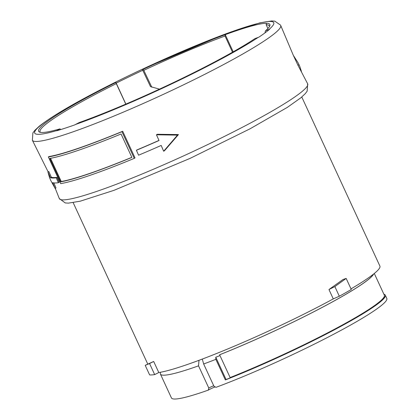 <?xml version="1.0" encoding="UTF-8"?>
<svg xmlns="http://www.w3.org/2000/svg" width="419" height="419" viewBox="0 0 419 419"><rect width="100%" height="100%" fill="white"/><g stroke="black" fill="none" stroke-linecap="round" stroke-linejoin="round"><path stroke-width="0.63" d="M198.999 360.309L198.533 365.845A118.624 11.57 155.2 0 1 160.43 374.099A118.624 11.57 155.2 0 1 160.325 373.423L160.435 372.261M219.98 355.584A117.545 11.46 155.2 0 1 215.775 357.245L215.853 359.345A118.624 11.57 155.2 0 1 203.655 363.985L202.272 359.078M160.43 374.099L171.439 397.935A118.624 11.57 -24.8 0 0 208.306 390.12A5.4 0.529 155.2 0 1 208.542 389.979A5.4 0.529 155.2 0 1 215.193 386.894M198.533 365.845L208.798 388.052L208.306 390.12M208.798 388.052A3.598 0.351 155.2 0 1 208.966 387.952A3.598 0.351 155.2 0 1 213.727 385.779M383.898 294.253A118.624 11.57 155.2 0 1 385.307 295.165A118.624 11.57 155.2 0 1 355.349 318.241A118.624 11.57 155.2 0 1 225.364 379.928L215.853 359.345M203.655 363.985L213.92 386.192L215.989 387.329A118.624 11.57 -24.8 0 0 356.852 321.493A118.624 11.57 -24.8 0 0 386.81 298.417L385.307 295.165M384.433 295.992A117.545 11.46 -24.8 0 1 354.636 318.487A117.545 11.46 -24.8 0 1 226.066 379.52L215.775 357.245M153.684 361.471L145.194 365.326L149.562 363.545L154.669 374.602L158.791 372.533L153.684 361.471L149.562 363.545M328.957 289.534L342.988 279.525L346.173 278.431L334.865 286.58L328.957 289.534L333.278 298.888L339.322 296.233L334.865 286.58M339.322 296.233A130.775 12.753 -24.8 0 0 351.284 289.492L346.173 278.431M351.007 288.885A125.915 12.277 -24.8 0 0 379.902 266.086L301.78 97.009M154.669 374.602A130.775 12.753 -24.8 0 1 149.635 374.932L145.194 365.326M158.791 372.533A125.915 12.277 -24.8 0 0 333.278 298.888M373.659 273.989A117.723 11.481 155.2 0 1 219.608 354.783L219.682 354.731A117.545 11.46 -24.8 0 0 373.455 274.152M374.298 273.476L384.343 295.217A117.723 11.481 -24.8 0 1 230.131 377.55L219.608 354.783M226.066 379.52L225.364 379.928M60.645 181.856L49.824 158.44A136.976 13.356 -24.8 0 0 121.06 133.986L131.88 157.408A136.976 13.356 155.2 0 1 60.645 181.856L61.258 181.506L50.537 158.309M134.274 158.361L121.95 131.686A137.029 13.361 155.2 0 1 48.358 156.952L60.682 183.622A137.029 13.361 -24.8 0 0 134.274 158.361L135.023 157.926L122.699 131.257A135.95 13.256 -24.8 0 1 49.102 156.517L48.358 156.952M163.646 151.233L164.505 150.735L178.463 134.567L157.298 134.29L156.449 134.787L159.026 140.506A136.872 13.345 155.2 0 1 136.411 150.274L138.579 155.203A136.992 13.361 -24.8 0 0 161.189 145.44L163.646 151.233L177.494 135.128L156.449 134.787M136.411 150.274L137.17 149.829A135.793 13.24 -24.8 0 0 158.984 140.412M47.944 172.031L48.798 171.533L51.375 177.258A135.793 13.24 -24.8 0 0 56.974 177.363L59.142 182.286L58.382 182.731L56.209 177.803A136.872 13.345 155.2 0 1 50.521 177.756L47.944 172.031L49.547 177.672L50.851 180.668L55.146 188.477L52.684 182.689A136.992 13.361 -24.8 0 0 58.382 182.731M55.146 188.477L55.999 187.984L53.847 182.904M142.298 69.25L226.035 33.745L259.801 22.888L271.617 20.95L274.785 21.133L280.568 25.135L293.227 55.109L297.967 65.301L307.656 83.79A136.793 13.34 155.2 0 1 301.827 91.714A136.793 13.34 -24.8 0 1 166.584 163.52A136.793 13.34 -24.8 0 1 59.299 198.548L55.277 188.403M258.251 37.364A131.676 12.842 155.2 0 1 75.368 124.537L79.17 122.573A127.355 12.418 -24.8 0 0 255.061 38.543L258.764 37.218A132.352 12.905 -24.8 0 0 268.726 29.995A132.352 12.905 -24.8 0 0 269.731 29.152L265.51 30.812A127.355 12.418 -24.8 0 0 269.799 25.826A127.355 12.418 -24.8 0 0 266.51 23.291A127.355 12.418 -24.8 0 0 225.26 34.657A127.355 12.418 -24.8 0 0 143.293 69.276L142.392 69.235A131.676 12.842 155.2 0 1 269.145 29.34M75.368 124.537L74.792 124.883A132.352 12.905 -24.8 0 1 56.628 130.812L57.047 130.519A131.676 12.842 155.2 0 1 40.35 125.569A131.676 12.842 155.2 0 1 115.712 82.103L115.827 82.538A127.355 12.418 -24.8 0 0 44.084 124.003A127.355 12.418 -24.8 0 0 39.69 132.153A127.355 12.418 -24.8 0 0 59.859 128.9L57.047 130.519M61.017 129.481L59.859 128.9M115.827 82.538L116.304 83.622A126.276 12.313 -24.8 0 0 45.472 124.59A126.276 12.313 -24.8 0 0 40.056 131.828A126.276 12.313 -24.8 0 0 40.512 132.362M159.498 89.137L150.51 86.633L142.271 69.266A132.352 12.905 -24.8 0 0 115.717 82.077L125.868 104.09M151.788 87.178L143.293 69.276M233.189 51.815L225.26 34.657L225.024 36.029A126.276 12.313 -24.8 0 0 143.968 70.266M225.024 36.029L232.498 52.207M267.909 28.529L266.154 24.731L266.51 23.291M269.427 26.586A126.276 12.313 -24.8 0 0 269.317 25.894A126.276 12.313 -24.8 0 0 266.154 24.731M265.51 30.812L265.054 32.158L265.29 32.666M116.304 83.622L125.784 104.127M142.921 70.214A131.315 12.806 -24.8 0 0 116.173 83.114M121.95 131.686L122.699 131.257M61.258 181.506A136.086 13.272 -24.8 0 0 131.844 157.319M50.521 177.756L51.375 177.258M56.209 177.803L56.974 177.363M177.494 135.128L178.463 134.567M293.373 55.423L297.982 62.63L299.653 66.045L301.423 71.377L301.182 71.513M298.936 64.741L297.967 65.301M280.73 25.528A136.793 13.34 155.2 0 1 274.833 33.29A136.793 13.34 -24.8 0 1 140.391 104.75A136.793 13.34 -24.8 0 1 32.378 140.281L48.154 171.91M73.173 202.644L147.755 364.059M307.656 83.79L307.143 91.169L305.231 93.699L300.8 97.831L287.35 107.369L250.028 128.811L190.079 158.382L113.999 190.331L80.228 201.188L68.412 203.126L65.249 202.943L59.299 198.548M115.712 82.072C78.337 100.722 52.846 115.445 39.229 126.245L34.798 130.377L32.886 132.907L32.378 140.281M299.653 66.045L297.982 62.63"/></g></svg>
